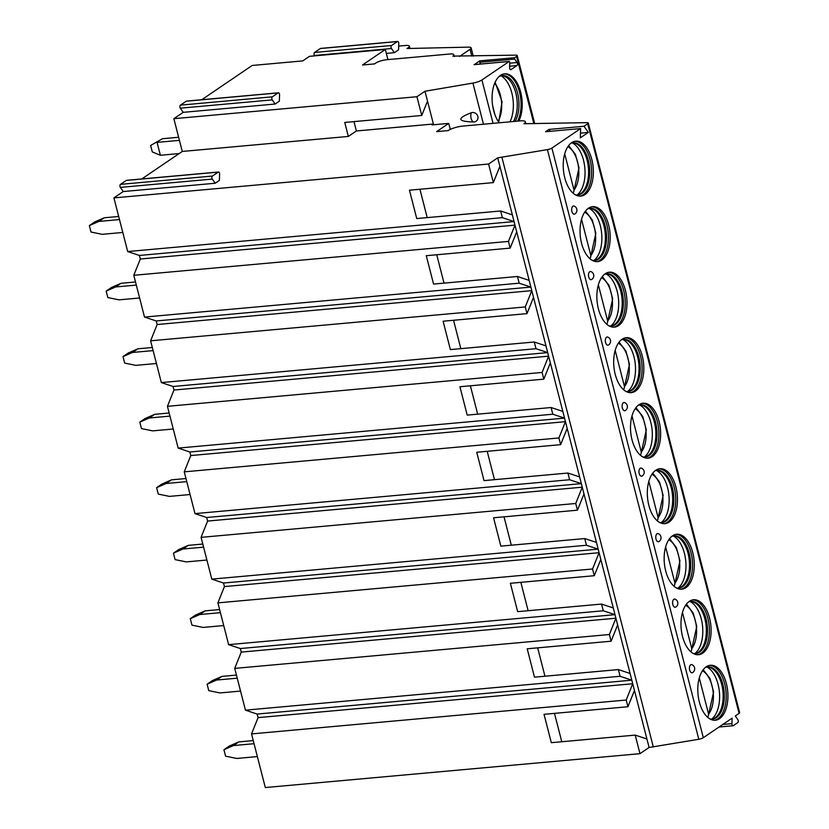 <?xml version="1.0" encoding="UTF-8"?>
<svg xmlns="http://www.w3.org/2000/svg" width="829" height="829" viewBox="0 0 829 829"><rect width="100%" height="100%" fill="white"/><g stroke="black" fill="none" stroke-linecap="round" stroke-linejoin="round"><path stroke-width="1.24" d="M141.821 178.94L182.276 151.448L348.346 136.433L356.387 130.972L353.983 121.614M215.208 183.24L212.297 179.085A1.782 0.964 -95.2 0 1 212.411 176.059L218.214 172.111A1.782 0.964 -95.2 0 1 218.483 172.007A1.782 0.964 -95.2 0 1 219.612 174.111L219.384 180.401L215.208 183.24L123.272 191.551L113.915 197.903L488.582 164.028L497.701 157.842L547.409 149.635A4.114 0.995 -14.4 0 0 551.907 148.08L580.642 128.557L580.3 137.873L588.321 132.422L583.999 126.267L587.709 123.749A4.114 0.995 -14.4 0 0 588.258 123.034A4.114 0.995 -14.4 0 0 586.891 122.651L523.969 123.728A10.974 2.653 -14.4 0 0 525.41 121.832A10.974 2.653 -14.4 0 0 520.166 120.899L462.696 126.101A10.974 2.653 -14.4 0 0 448.126 130.588L436.634 131.624L448.738 123.397L432.075 124.899L433.391 124.008L356.387 130.972M583.999 126.267L548.953 129.438L545.586 131.728L580.642 128.557M348.346 136.433L344.75 122.443L421.754 115.48L416.935 96.713L424.976 91.252L472.913 83.087A8.238 1.99 -14.4 0 0 481.918 79.978L509.141 61.481L509.783 62.403L509.597 67.605A1.782 0.964 84.8 0 0 510.726 69.709A1.782 0.964 84.8 0 0 510.996 69.605L516.954 65.564A1.782 0.964 84.8 0 0 517.068 62.527L514.654 59.097L479.608 62.258L479.659 60.869L474.343 64.631M182.276 151.448L173.862 118.692L416.935 96.713M433.577 124.764L427.515 101.117L421.754 115.48M427.515 101.117L424.976 91.252M473.794 121.977A4.974 4.57 -139.6 0 0 477.846 116.443A4.974 4.57 -139.6 0 0 471.411 112.692A5.492 2.974 84.8 0 0 471.09 118.36A5.492 2.974 84.8 0 0 473.794 121.977C457.359 121.542 456.561 118.454 471.411 112.692M275.155 104.029L272.244 99.874A1.782 0.964 -95.2 0 1 272.358 96.838L278.161 92.9A1.782 0.964 -95.2 0 1 278.43 92.796A1.782 0.964 -95.2 0 1 279.56 94.9L279.332 101.19L275.155 104.029L183.219 112.34L173.862 118.692M479.659 60.869L514.705 57.698L516.591 56.413A4.798 1.161 -14.4 0 0 517.223 55.584A4.798 1.161 -14.4 0 0 515.586 55.139L452.769 56.113A8.238 1.99 -14.4 0 0 453.846 54.693A8.238 1.99 -14.4 0 0 449.909 53.999L386.697 59.709A8.238 1.99 -14.4 0 0 375.765 63.077L374.553 63.906L362.491 64.994L385.33 49.471L309.476 56.331L302.751 60.9L252.182 65.47L201.768 99.729M480.83 64.009L479.608 62.258M514.705 57.698L514.654 59.097M499.182 122.796A27.585 14.922 -95.2 0 1 493.628 110.495A27.585 14.922 -95.2 0 1 504.664 73.833A27.585 14.922 -95.2 0 1 520.674 92.112A27.585 14.922 -95.2 0 1 518.84 121.024M387.931 59.605L385.33 49.471M183.219 112.34L180.307 108.184A1.782 0.964 -95.2 0 1 180.411 105.159L186.214 101.211A1.782 0.964 -95.2 0 1 186.484 101.107A1.782 0.964 -95.2 0 1 186.774 101.159M123.272 191.551L120.36 187.395A1.782 0.964 -95.2 0 1 120.474 184.37L126.277 180.421A1.782 0.964 -95.2 0 1 126.547 180.328A1.782 0.964 -95.2 0 1 126.827 180.38M113.915 197.903L127.697 251.55L139.396 255.446L140.319 259.011L133.79 275.29L144.515 317.072L156.225 320.958L157.137 324.522L150.609 340.812L161.334 382.583L173.043 386.48L173.955 390.044L167.437 406.324L178.162 448.106L189.862 451.992L190.784 455.556L184.256 471.846L194.981 513.617L206.69 517.514L207.602 521.068L201.074 537.358L211.799 579.129L223.509 583.025L224.421 586.59L217.892 602.87L228.628 644.651L240.327 648.537L241.249 652.102L234.721 668.392L245.446 710.163L257.156 714.059L258.068 717.624L251.539 733.903L265.311 787.55L639.978 753.675L649.097 747.478L698.806 739.281A4.114 0.995 -14.4 0 0 703.303 737.717L732.131 718.132L731.934 723.644A1.782 0.964 84.8 0 0 733.064 725.748A1.782 0.964 84.8 0 0 733.333 725.644L737.737 722.65A1.782 0.964 84.8 0 0 737.851 719.624L735.302 715.976L739.105 713.386A4.114 0.995 -14.4 0 0 739.644 712.681L588.258 123.034M314.719 55.854L314.46 55.481A1.782 0.964 -95.2 0 1 314.574 52.455L320.377 48.517A1.782 0.964 -95.2 0 1 320.647 48.414A1.782 0.964 -95.2 0 1 320.927 48.465M223.923 749.717L229.312 746.059L238.825 741.903L233.436 745.561L223.923 749.717L225.581 756.162L236.752 758.452L257.363 756.587M253.259 740.598L238.825 741.903M233.436 745.561L254.057 743.696M207.105 684.205L212.483 680.547L222.006 676.381L216.618 680.039L207.105 684.205L208.763 690.65L219.934 692.94L240.545 691.075M236.441 675.075L222.006 676.381M216.618 680.039L237.229 678.174M190.287 618.683L195.665 615.025L205.177 610.869L199.799 614.527L190.287 618.683L191.934 625.139L203.105 627.429L223.726 625.563M219.612 609.564L205.177 610.869M199.799 614.527L220.41 612.662M173.458 553.171L178.846 549.513L188.359 545.358L182.971 549.016L173.458 553.171L175.116 559.616L186.287 561.907L206.898 560.041M202.794 544.052L188.359 545.358M182.971 549.016L203.592 547.15M156.64 487.659L162.018 484.001L171.541 479.836L166.152 483.494L156.64 487.659L158.298 494.105L169.468 496.395L190.079 494.53M185.976 478.53L171.541 479.836M166.152 483.494L186.763 481.628M139.821 422.137L145.199 418.479L154.712 414.324L149.334 417.982L139.821 422.137L141.469 428.583L152.64 430.873L173.261 429.007M169.147 413.018L154.712 414.324M149.334 417.982L169.945 416.117M122.993 356.625L128.381 352.967L137.894 348.802L132.516 352.46L122.993 356.625L124.651 363.071L135.821 365.361L156.432 363.496M152.329 347.496L137.894 348.802M132.516 352.46L153.127 350.605M106.174 291.103L111.552 287.445L121.075 283.29L115.687 286.948L106.174 291.103L107.832 297.559L119.003 299.849L139.614 297.984M135.51 281.984L121.075 283.29M115.687 286.948L136.298 285.083M89.356 225.592L94.734 221.934L104.247 217.778L98.869 221.436L89.356 225.592L91.003 232.037L102.174 234.327L122.796 232.462M118.682 216.473L104.247 217.778M98.869 221.436L119.48 219.571M150.64 145.469L162.453 138.723L150.64 145.469L152.298 151.914L160.38 155.272L179.157 153.572M178.629 137.262L162.453 138.723M160.38 155.272L157.064 142.381L179.427 140.36M386.335 53.408L394.376 52.673L398.552 49.844L398.78 43.554A1.782 0.964 -95.2 0 0 397.651 41.45L320.647 48.414M459.639 56.403L470.053 49.325A8.238 1.99 -14.4 0 0 471.131 47.906A8.238 1.99 -14.4 0 0 468.323 47.139L406.966 48.528L408.303 47.616A8.238 1.99 -14.4 0 0 409.391 46.186A8.238 1.99 -14.4 0 0 405.454 45.491L398.687 46.103M394.376 52.673L391.464 48.528A1.782 0.964 -95.2 0 1 391.578 45.491L397.381 41.554A1.782 0.964 -95.2 0 1 397.651 41.45M251.539 733.903L626.206 700.028L627.926 706.733L544.031 714.318L551.316 742.691L635.211 735.105L639.978 753.675M234.721 668.392L609.377 634.517L611.097 641.211L527.203 648.796L534.487 677.169L618.382 669.583L620.102 676.288L631.812 680.184L632.724 683.749L626.206 700.028M245.446 710.163L620.102 676.288M217.892 602.87L592.559 568.995L594.279 575.699L510.384 583.284L517.669 611.657L601.564 604.072L603.284 610.776L614.994 614.662L617.636 624.921L611.097 641.211M228.628 644.651L603.284 610.776M201.074 537.358L575.74 503.483L577.461 510.187L493.566 517.773L500.851 546.145L584.746 538.56L586.466 545.254L598.165 549.15L600.818 559.409L594.279 575.699M211.799 579.129L586.466 545.254M184.256 471.846L558.912 437.961L560.632 444.665L476.737 452.251L484.022 480.623L567.917 473.038L569.637 479.742L581.347 483.639L583.989 493.887L577.461 510.187M194.981 513.617L569.637 479.742M167.437 406.324L542.093 372.449L543.814 379.154L459.919 386.739L467.204 415.111L551.098 407.526L552.819 414.22L564.528 418.117L567.171 428.375L560.632 444.665M178.162 448.106L552.819 414.22M150.609 340.812L525.275 306.937L526.995 313.631L443.1 321.217L450.385 349.589L534.28 342.004L536 348.708L547.71 352.605L550.352 362.864L543.814 379.154M161.334 382.583L536 348.708M133.79 275.29L508.446 241.415L510.167 248.12L426.272 255.705L433.557 284.078L517.462 276.492L519.182 283.197L530.881 287.083L533.524 297.342L526.995 313.631M144.515 317.072L519.182 283.197M127.697 251.55L502.353 217.675L514.063 221.571L516.705 231.83L510.167 248.12M488.582 164.028L493.348 182.608L409.453 190.193L416.738 218.566L500.633 210.98L502.353 217.675M258.068 717.624L632.724 683.749L634.454 690.443L627.926 706.733M257.156 714.059L631.812 680.184L617.636 624.921M635.211 735.105L646.921 738.991L649.097 747.478M497.701 157.842L499.887 166.308L493.348 182.608M618.382 669.583L630.102 673.48M241.249 652.102L615.906 618.227L609.377 634.517M601.564 604.072L613.284 607.968L614.994 614.662L240.327 648.537M224.421 586.59L599.087 552.715L592.559 568.995M584.746 538.56L596.455 542.446L598.165 549.15L223.509 583.025M207.602 521.068L582.259 487.193L575.74 503.483M567.917 473.038L579.637 476.934L581.347 483.639L206.69 517.514M190.784 455.556L565.44 421.681L558.912 437.961M551.098 407.526L562.818 411.412L564.528 418.117L189.862 451.992M173.955 390.044L548.622 356.169L542.093 372.449M534.28 342.004L545.99 345.9L547.71 352.605L173.043 386.48M157.137 324.522L531.803 290.647L525.275 306.937M517.462 276.492L529.171 280.389L530.881 287.083L156.225 320.958M140.319 259.011L514.975 225.136L508.446 241.415M500.633 210.98L512.353 214.866L514.063 221.571L139.396 255.446M561.772 741.737L554.487 713.365M646.921 738.991L634.454 690.443M512.353 214.866L499.887 166.308M501.939 157.406L653.325 747.043M613.284 607.968L600.818 559.409M596.455 542.446L583.989 493.887M579.637 476.934L567.171 428.375M562.818 411.412L550.352 362.864M545.99 345.9L533.524 297.342M529.171 280.389L516.705 231.83M427.204 217.612L419.92 189.24M726.38 683.562A27.585 14.922 84.8 0 0 710.37 665.283A27.585 14.922 84.8 0 0 699.334 701.945A27.585 14.922 84.8 0 0 715.344 720.225A27.585 14.922 84.8 0 0 726.38 683.562M709.562 618.051A27.585 14.922 84.8 0 0 693.552 599.771A27.585 14.922 84.8 0 0 682.516 636.434A27.585 14.922 84.8 0 0 698.526 654.713A27.585 14.922 84.8 0 0 709.562 618.051M692.743 552.529A27.585 14.922 84.8 0 0 676.733 534.249A27.585 14.922 84.8 0 0 665.687 570.912A27.585 14.922 84.8 0 0 681.697 589.191A27.585 14.922 84.8 0 0 692.743 552.529M675.915 487.017A27.585 14.922 84.8 0 0 659.915 468.737A27.585 14.922 84.8 0 0 648.869 505.4A27.585 14.922 84.8 0 0 664.879 523.679A27.585 14.922 84.8 0 0 675.915 487.017M659.096 421.505A27.585 14.922 84.8 0 0 643.086 403.226A27.585 14.922 84.8 0 0 632.05 439.878A27.585 14.922 84.8 0 0 648.06 458.157A27.585 14.922 84.8 0 0 659.096 421.505M642.278 355.983A27.585 14.922 84.8 0 0 626.268 337.704A27.585 14.922 84.8 0 0 615.232 374.366A27.585 14.922 84.8 0 0 631.232 392.645A27.585 14.922 84.8 0 0 642.278 355.983M625.449 290.471A27.585 14.922 84.8 0 0 609.45 272.192A27.585 14.922 84.8 0 0 598.403 308.854A27.585 14.922 84.8 0 0 614.413 327.134A27.585 14.922 84.8 0 0 625.449 290.471M608.631 224.949A27.585 14.922 84.8 0 0 592.621 206.67A27.585 14.922 84.8 0 0 581.585 243.332A27.585 14.922 84.8 0 0 597.595 261.612A27.585 14.922 84.8 0 0 608.631 224.949M591.813 159.437A27.585 14.922 84.8 0 0 575.803 141.158A27.585 14.922 84.8 0 0 564.767 177.82A27.585 14.922 84.8 0 0 580.766 196.1A27.585 14.922 84.8 0 0 591.813 159.437M689.645 670.06A4.114 2.228 84.8 0 0 692.619 672.578A4.456 4.456 0 0 0 691.904 664.682A4.114 2.228 84.8 0 0 689.821 665.956A4.114 2.228 84.8 0 0 689.645 670.06M672.827 604.538A4.114 2.228 84.8 0 0 675.79 607.066A4.456 4.456 0 0 0 675.086 599.16A4.114 2.228 84.8 0 0 673.003 600.445A4.114 2.228 84.8 0 0 672.827 604.538M655.998 539.026A4.114 2.228 84.8 0 0 658.972 541.544A4.456 4.456 0 0 0 658.257 533.648A4.114 2.228 84.8 0 0 656.174 534.923A4.114 2.228 84.8 0 0 655.998 539.026M639.18 473.504A4.114 2.228 84.8 0 0 642.154 476.033A4.456 4.456 0 0 0 641.439 468.136A4.114 2.228 84.8 0 0 639.356 469.411A4.114 2.228 84.8 0 0 639.18 473.504M622.361 407.992A4.114 2.228 84.8 0 0 625.325 410.521A4.456 4.456 0 0 0 624.62 402.614A4.114 2.228 84.8 0 0 622.538 403.899A4.114 2.228 84.8 0 0 622.361 407.992M605.543 342.481A4.114 2.228 84.8 0 0 608.507 344.999A4.456 4.456 0 0 0 607.792 337.102A4.114 2.228 84.8 0 0 605.709 338.377A4.114 2.228 84.8 0 0 605.543 342.481M588.714 276.959A4.114 2.228 84.8 0 0 591.688 279.487A4.456 4.456 0 0 0 590.973 271.591A4.114 2.228 84.8 0 0 588.891 272.865A4.114 2.228 84.8 0 0 588.714 276.959M571.896 211.447A4.114 2.228 84.8 0 0 574.87 213.965A4.456 4.456 0 0 0 574.155 206.069A4.114 2.228 84.8 0 0 572.072 207.343A4.114 2.228 84.8 0 0 571.896 211.447M550.259 131.303L548.953 129.438M588.321 132.422L580.476 133.137M448.738 123.397L450.282 129.397M709.52 665.407A27.585 14.922 -95.2 0 1 724.66 683.718A27.585 14.922 84.8 0 1 714.474 720.256M710.018 718.981A26.207 14.186 84.8 0 0 712.349 719.116A26.207 14.186 84.8 0 0 722.836 684.277A26.207 14.186 -95.2 0 0 707.624 666.91A26.207 14.186 -95.2 0 0 705.365 667.469M707.054 666.982A26.207 14.186 -95.2 0 1 708.95 667.19A26.207 14.186 -95.2 0 1 721.686 684.381A26.207 14.186 84.8 0 1 713.593 718.608A26.207 14.186 84.8 0 1 711.769 719.147M711.593 719.147A27.585 14.922 84.8 0 0 718.069 684.319A27.585 14.922 -95.2 0 0 706.878 667.013M699.293 677.977L708.588 714.173L708.204 716.37L707.303 716.961M692.692 599.895A27.585 14.922 -95.2 0 1 707.842 618.206A27.585 14.922 84.8 0 1 697.655 654.744M693.199 653.459A26.207 14.186 84.8 0 0 695.521 653.604A26.207 14.186 84.8 0 0 706.018 618.766A26.207 14.186 -95.2 0 0 690.806 601.398A26.207 14.186 -95.2 0 0 688.536 601.947M690.236 601.471A26.207 14.186 -95.2 0 1 692.122 601.667A26.207 14.186 -95.2 0 1 704.868 618.869A26.207 14.186 84.8 0 1 696.774 653.097A26.207 14.186 84.8 0 1 694.951 653.635M694.775 653.635A27.585 14.922 84.8 0 0 701.251 618.797A27.585 14.922 -95.2 0 0 690.06 601.502M682.464 612.465L691.759 648.661L691.386 650.858L690.474 651.449M675.873 534.373A27.585 14.922 -95.2 0 1 691.013 552.684A27.585 14.922 84.8 0 1 680.837 589.222M676.371 587.948A26.207 14.186 84.8 0 0 678.702 588.082A26.207 14.186 84.8 0 0 689.189 553.254A26.207 14.186 -95.2 0 0 673.977 535.876A26.207 14.186 -95.2 0 0 671.718 536.436M673.407 535.948A26.207 14.186 -95.2 0 1 675.303 536.156A26.207 14.186 -95.2 0 1 688.039 553.357A26.207 14.186 84.8 0 1 679.956 587.574A26.207 14.186 84.8 0 1 678.122 588.113M677.956 588.113A27.585 14.922 84.8 0 0 684.422 553.285A27.585 14.922 -95.2 0 0 673.241 535.98M665.646 546.943L674.941 583.139L674.557 585.347L673.656 585.927M659.055 468.862A27.585 14.922 -95.2 0 1 674.195 487.172A27.585 14.922 84.8 0 1 664.008 523.71M659.552 522.436A26.207 14.186 84.8 0 0 661.884 522.571A26.207 14.186 84.8 0 0 672.371 487.732A26.207 14.186 -95.2 0 0 657.159 470.364A26.207 14.186 -95.2 0 0 654.9 470.913M656.589 470.437A26.207 14.186 -95.2 0 1 658.485 470.634A26.207 14.186 -95.2 0 1 671.221 487.835A26.207 14.186 84.8 0 1 663.127 522.063A26.207 14.186 84.8 0 1 661.304 522.602M661.127 522.602A27.585 14.922 84.8 0 0 667.604 487.773A27.585 14.922 -95.2 0 0 656.413 470.468M648.827 481.431L658.122 517.628L657.739 519.824L656.837 520.415M642.226 403.35A27.585 14.922 -95.2 0 1 657.376 421.66A27.585 14.922 84.8 0 1 647.19 458.199M642.734 456.914A26.207 14.186 84.8 0 0 645.055 457.059A26.207 14.186 84.8 0 0 655.552 422.22A26.207 14.186 -95.2 0 0 640.34 404.842A26.207 14.186 -95.2 0 0 638.071 405.402M639.77 404.925A26.207 14.186 -95.2 0 1 641.656 405.122A26.207 14.186 -95.2 0 1 654.402 422.324A26.207 14.186 84.8 0 1 646.309 456.551A26.207 14.186 84.8 0 1 644.485 457.09M644.309 457.09A27.585 14.922 84.8 0 0 650.786 422.251A27.585 14.922 -95.2 0 0 639.594 404.956M631.999 415.92L641.294 452.106L640.921 454.313L640.009 454.903M625.408 337.828A27.585 14.922 -95.2 0 1 640.548 356.138A27.585 14.922 84.8 0 1 630.372 392.677M625.916 391.402A26.207 14.186 84.8 0 0 628.237 391.537A26.207 14.186 84.8 0 0 638.724 356.698A26.207 14.186 -95.2 0 0 623.522 339.33A26.207 14.186 -95.2 0 0 621.253 339.89M622.942 339.403A26.207 14.186 -95.2 0 1 624.838 339.61A26.207 14.186 -95.2 0 1 637.584 356.802A26.207 14.186 84.8 0 1 629.491 391.029A26.207 14.186 84.8 0 1 627.657 391.568M627.491 391.568A27.585 14.922 84.8 0 0 633.967 356.739A27.585 14.922 -95.2 0 0 622.776 339.434M615.18 350.398L624.475 386.594L624.092 388.791L623.19 389.381M608.59 272.316A27.585 14.922 -95.2 0 1 623.729 290.627A27.585 14.922 84.8 0 1 613.543 327.165M609.087 325.88A26.207 14.186 84.8 0 0 611.419 326.025A26.207 14.186 84.8 0 0 621.905 291.186A26.207 14.186 -95.2 0 0 606.693 273.819A26.207 14.186 -95.2 0 0 604.434 274.368M606.123 273.891A26.207 14.186 -95.2 0 1 608.02 274.088A26.207 14.186 -95.2 0 1 620.755 291.29A26.207 14.186 84.8 0 1 612.672 325.517A26.207 14.186 84.8 0 1 610.838 326.056M610.662 326.056A27.585 14.922 84.8 0 0 617.139 291.217A27.585 14.922 -95.2 0 0 605.947 273.922M598.362 284.886L607.657 321.082L607.274 323.279L606.372 323.87M591.761 206.794A27.585 14.922 -95.2 0 1 606.911 225.105A27.585 14.922 84.8 0 1 596.725 261.643M592.269 260.368A26.207 14.186 84.8 0 0 594.59 260.503A26.207 14.186 84.8 0 0 605.087 225.675A26.207 14.186 -95.2 0 0 589.875 208.297A26.207 14.186 -95.2 0 0 587.606 208.856M589.305 208.369A26.207 14.186 -95.2 0 1 591.191 208.576A26.207 14.186 -95.2 0 1 603.937 225.778A26.207 14.186 84.8 0 1 595.844 260.005A26.207 14.186 84.8 0 1 594.02 260.534M593.844 260.534A27.585 14.922 84.8 0 0 600.32 225.706A27.585 14.922 -95.2 0 0 589.129 208.4M581.543 219.364L590.828 255.56L590.455 257.767L589.543 258.347M574.943 141.282A27.585 14.922 -95.2 0 1 590.082 159.593A27.585 14.922 84.8 0 1 579.906 196.131M575.45 194.856A26.207 14.186 84.8 0 0 577.772 194.991A26.207 14.186 84.8 0 0 588.258 160.152A26.207 14.186 -95.2 0 0 573.057 142.785A26.207 14.186 -95.2 0 0 570.787 143.334M572.476 142.857A26.207 14.186 -95.2 0 1 574.373 143.054A26.207 14.186 -95.2 0 1 587.119 160.256A26.207 14.186 84.8 0 1 579.025 194.483A26.207 14.186 84.8 0 1 577.191 195.022M577.025 195.022A27.585 14.922 84.8 0 0 583.502 160.194A27.585 14.922 -95.2 0 0 572.311 142.889M564.715 153.852L574.01 190.048L573.627 192.245L572.725 192.836M544.954 676.226L537.669 647.853M528.135 610.714L520.85 582.341M511.306 545.192L504.022 516.819M494.488 479.68L487.203 451.308M477.67 414.158L470.385 385.786M460.841 348.646L453.556 320.274M444.023 283.135L436.738 254.762M517.7 121.127A27.585 14.922 -95.2 0 0 519.524 92.216A27.585 14.922 84.8 0 0 504.094 73.905M498.799 76.786A26.072 14.114 84.8 0 1 502.384 75.553A26.072 14.114 84.8 0 1 517.514 92.838A26.072 14.114 -95.2 0 1 515.151 121.355M513.431 121.511A26.072 14.114 -95.2 0 0 515.793 92.993A26.072 14.114 84.8 0 0 503.12 75.885A26.072 14.114 84.8 0 0 501.524 75.688M501.006 75.812A27.585 14.922 84.8 0 1 511.814 92.921A27.585 14.922 -95.2 0 1 509.99 121.822M492.695 105.977L494.944 114.754M483.473 124.215L472.913 83.087M474.084 64.652L509.141 61.481M533.835 123.562L516.591 56.413M493.058 123.355L481.918 79.978M510.996 69.605L510.446 69.657M516.954 65.564L509.648 66.216M517.068 62.527L509.762 63.191M314.46 55.481L391.464 48.528M314.574 52.455L391.578 45.491M320.377 48.517L397.381 41.554M470.053 49.325L471.794 56.123M408.303 47.616L408.531 48.496M180.307 108.184L272.244 99.874M180.411 105.159L272.358 96.838M186.214 101.211L278.161 92.9M120.36 187.395L212.297 179.085M120.474 184.37L212.411 176.059M126.277 180.421L218.214 172.111M547.409 149.635L698.806 739.281M551.907 148.08L703.303 737.717M587.709 123.749L739.105 713.386M731.934 723.644L722.805 724.473M708.588 714.173A24.155 13.067 84.8 0 0 712.971 690.495A24.155 13.067 84.8 0 0 702.443 670.796M691.759 648.661A24.155 13.067 84.8 0 0 696.153 624.973A24.155 13.067 84.8 0 0 685.624 605.284M674.941 583.139A24.155 13.067 84.8 0 0 679.334 559.461A24.155 13.067 84.8 0 0 668.806 539.762M658.122 517.628A24.155 13.067 84.8 0 0 662.516 493.949A24.155 13.067 84.8 0 0 651.977 474.25M641.294 452.106A24.155 13.067 84.8 0 0 645.687 428.427A24.155 13.067 84.8 0 0 635.159 408.728M624.475 386.594A24.155 13.067 84.8 0 0 628.869 362.915A24.155 13.067 84.8 0 0 618.341 343.216M607.657 321.082A24.155 13.067 84.8 0 0 612.051 297.393A24.155 13.067 84.8 0 0 601.512 277.705M590.828 255.56A24.155 13.067 84.8 0 0 595.222 231.882A24.155 13.067 84.8 0 0 584.694 212.183M574.01 190.048A24.155 13.067 84.8 0 0 578.404 166.37A24.155 13.067 84.8 0 0 567.875 146.671M498.084 121.2A23.668 12.808 84.8 0 0 494.664 83.356M474.209 64.6L509.265 61.429M534.674 123.542L517.223 55.584M454.313 56.527L453.846 54.693M473.235 56.092L471.131 47.906M409.972 48.455L409.391 46.186M278.43 92.796L186.484 101.107M218.483 172.007L126.547 180.328M525.897 123.697L525.41 121.832M719.064 727.012L733.064 725.748M708.204 716.37L713.593 691.914L710.007 678.578L703.22 669.708M691.386 650.858L696.774 626.403L693.189 613.056L686.402 604.186M674.557 585.347L679.946 560.881L676.36 547.544L669.583 538.674M657.739 519.824L663.127 495.369L659.542 482.032L652.755 473.152M640.921 454.313L646.309 429.847L642.724 416.51L635.936 407.64M624.092 388.791L629.48 364.335L625.895 350.999L619.118 342.128M607.274 323.279L612.662 298.823L609.077 285.477L602.289 276.606M590.455 257.767L595.844 233.301L592.258 219.965L585.471 211.094M573.627 192.245L579.025 167.79L575.43 154.453L568.653 145.572M498.737 122.184L502.063 101.77L495.131 82.278"/></g></svg>
